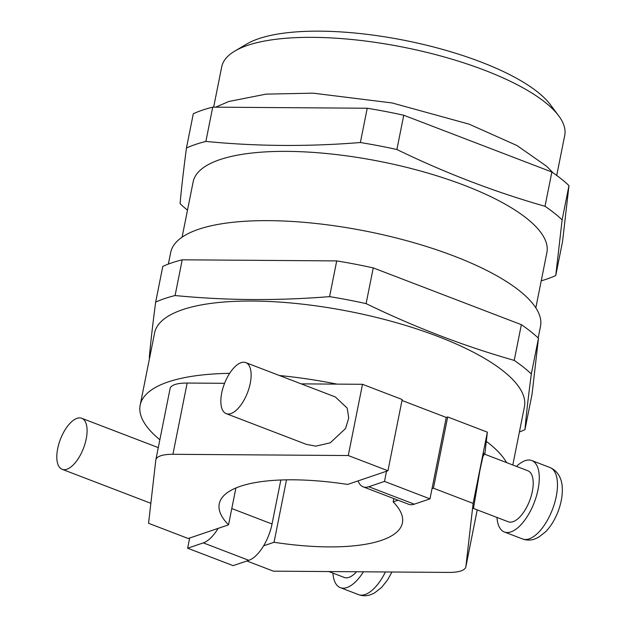 <?xml version="1.0" encoding="UTF-8"?>
<svg xmlns="http://www.w3.org/2000/svg" width="626" height="626" viewBox="0 0 626 626"><rect width="100%" height="100%" fill="white"/><g stroke="black" fill="none" stroke-linecap="round" stroke-linejoin="round"><path stroke-width="0.94" d="M496.966 517.444A38.256 17.332 -69 0 0 504.376 531.998A38.256 17.332 -69 0 0 510.957 531.889A38.256 17.332 -69 0 0 536.451 495.98A38.256 17.332 -69 0 0 531.771 460.548A38.256 17.332 -69 0 0 525.191 460.65A38.256 17.332 -69 0 0 516.528 466.409M483.781 453.858L527.859 470.752A27.325 12.379 111 0 1 531.2 496.066A27.325 12.379 111 0 1 512.991 521.716A27.325 12.379 111 0 1 508.289 521.787L473.467 508.437L479.751 471.276C483.217 454.781 484.532 449.593 483.71 455.705M245.768 362.61L335.34 396.954L347.187 408.097L348.737 417.972L345.536 428.536L330.246 442.825L315.848 446.142L306.529 444.437L226.205 413.645A27.325 12.379 111 0 1 222.864 388.339A27.325 12.379 111 0 1 241.073 362.689A27.325 12.379 111 0 1 245.768 362.61A27.325 12.379 111 0 1 249.117 387.924A27.325 12.379 111 0 1 230.908 413.575A27.325 12.379 111 0 1 226.205 413.645M363.448 571.804A38.256 17.332 111 0 1 346.914 587.548A38.256 17.332 111 0 1 340.333 587.65A38.256 17.332 111 0 1 332.922 573.103M328.893 571.561L344.245 577.446A27.325 12.379 -69 0 0 348.94 577.368A27.325 12.379 -69 0 0 356.57 571.757M77.029 418.348A27.325 12.379 -69 0 0 58.821 443.998A27.325 12.379 -69 0 0 62.162 469.304A27.325 12.379 -69 0 0 66.857 469.234A27.325 12.379 -69 0 0 85.066 443.584A27.325 12.379 -69 0 0 81.724 418.27A27.325 12.379 -69 0 0 77.029 418.348M246.863 560.982L273.413 571.162L448.772 572.414A32.795 10.298 -168.7 0 0 460.986 570.912A32.795 10.298 -168.7 0 0 465.846 566.874A32.795 10.298 -168.7 0 0 465.885 566.608L473.123 503.406L487.357 432.167L447.684 416.955L446.252 417.44L401.994 400.468M398.05 500.205L393.144 501.872A142.11 44.618 11.3 0 1 402.424 522.882A142.11 44.618 11.3 0 1 381.367 540.387A142.11 44.618 11.3 0 1 274.039 542.28L286.512 479.845M149.575 358.072A210.978 66.246 11.3 0 1 149.285 357.798C150.49 343.838 152.619 325.277 155.663 302.123L162.799 266.394A210.978 66.246 11.3 0 1 182.221 259.806L336.718 260.909A210.978 66.246 11.3 0 1 373.245 267.897L521.356 324.675A210.978 66.246 11.3 0 1 538.47 338.251L531.333 373.98C528.289 397.134 526.161 415.695 524.956 429.663A210.978 66.246 11.3 0 1 519.4 431.971M524.956 429.663L532.092 393.934L538.47 338.251M187.503 210.14A210.978 66.246 11.3 0 1 180.085 203.693C181.29 189.733 183.41 171.172 186.454 148.01L193.309 113.736A210.978 66.246 11.3 0 1 212.723 107.148L367.219 108.243A210.978 66.246 11.3 0 1 403.747 115.231L551.866 172.017A210.978 66.246 11.3 0 1 568.971 185.593L562.594 241.276L555.747 275.55A210.978 66.246 11.3 0 1 546.725 279.11A210.978 66.246 11.3 0 1 541.24 280.824M234.906 51.019L246.832 43.977A163.973 51.488 11.3 0 1 258.749 38.671A163.973 51.488 11.3 0 1 418.168 43.241A163.973 51.488 11.3 0 1 550.317 104.62L558.619 115.708A174.904 54.916 -168.7 0 0 417.667 50.236A174.904 54.916 -168.7 0 0 247.614 45.362A174.904 54.916 -168.7 0 0 234.906 51.019A174.904 54.916 -168.7 0 0 221.69 66.904L213.654 107.148M229.64 373.339A188.567 59.212 -168.7 0 0 168.112 381.938A188.567 59.212 -168.7 0 0 140.169 405.163A188.567 59.212 -168.7 0 0 159.857 439.734M512.804 464.985L524.424 406.806A188.567 59.212 -168.7 0 0 396.274 322.672A188.567 59.212 -168.7 0 0 182.549 309.682A188.567 59.212 -168.7 0 0 154.606 332.907L140.169 405.163M538.18 337.977L540.488 326.404A188.567 59.212 -168.7 0 0 412.346 242.278A188.567 59.212 -168.7 0 0 198.614 229.28A188.567 59.212 -168.7 0 0 170.671 252.505L168.363 264.078M535.833 307.859L546.889 252.536A180.366 56.637 -168.7 0 0 424.311 172.064A180.366 56.637 -168.7 0 0 219.882 159.638A180.366 56.637 -168.7 0 0 193.152 181.853L182.096 237.176M186.454 148.01A210.978 66.246 11.3 0 1 195.484 144.457A210.978 66.246 11.3 0 1 205.876 141.421L212.723 107.148M155.663 302.123A210.978 66.246 11.3 0 1 164.685 298.563A210.978 66.246 11.3 0 1 175.084 295.535C225.657 300.496 277.161 300.863 329.573 296.63L336.718 260.909M484.829 454.257L487.357 432.167M155.843 459.836A32.795 10.298 11.3 0 1 172.917 454.296L348.267 455.54L387.948 470.752L347.649 484.43A142.11 44.618 -168.7 0 0 219.264 503.82A142.11 44.618 -168.7 0 0 228.537 524.838L188.238 538.509L148.565 523.297L155.796 460.102A32.795 10.298 11.3 0 1 155.843 459.836L170.076 388.589A32.795 10.298 11.3 0 1 187.151 383.049L224.577 383.315M301.208 383.863L362.501 384.301L402.182 399.513L387.948 470.752M348.267 455.54L362.501 384.301M473.123 503.406L433.442 488.194L432.018 488.679L446.252 417.44M433.442 488.194L447.684 416.955M393.144 501.872L393.801 498.578M231.792 508.555L272.044 523.985L280.831 480.001M272.044 523.985A32.795 14.86 111 0 1 263.616 545.817A32.795 14.86 111 0 1 248.819 560.325L203.325 542.883L187.636 548.204L189.67 538.024M274.039 542.28L263.616 545.817M228.537 524.838L235.9 487.983M337.023 384.121A188.567 59.212 -168.7 0 0 279.439 375.522M506.59 462.606A188.567 59.212 -168.7 0 0 486.308 441.353M205.876 141.421C256.457 146.39 307.953 146.758 360.373 142.525A210.978 66.246 11.3 0 1 396.9 149.512C445.352 173.042 494.72 191.963 545.011 206.29A210.978 66.246 11.3 0 1 562.125 219.867L568.971 185.593M562.125 219.867L555.747 275.55M396.9 149.512L403.747 115.231M551.866 172.017L545.011 206.29M367.219 108.243L360.373 142.525M373.245 267.897L366.1 303.618C414.553 327.148 463.929 346.076 514.22 360.404L521.356 324.675M182.221 259.806L175.084 295.535M514.22 360.404A210.978 66.246 11.3 0 1 531.333 373.98M329.573 296.63A210.978 66.246 11.3 0 1 366.1 303.618M556.725 175.444L564.715 135.443A174.904 54.916 -168.7 0 0 558.619 115.708M187.636 548.204L233.13 565.646L248.819 560.325M203.325 542.883A32.795 14.86 -69 0 0 218.114 528.375M358.072 480.893A32.795 14.86 -69 0 0 363.158 486.825A32.795 14.86 -69 0 0 368.792 486.738L414.295 504.18L429.984 498.859L384.489 481.417L386.524 471.237M429.984 498.859L432.018 488.679M384.489 481.417L368.792 486.738M414.295 504.18A32.795 14.86 111 0 1 408.653 504.274L363.158 486.825M549.964 467.52C559.558 471.675 562.125 481.214 562.297 488.131C562.563 495.628 561.146 503.453 558.04 511.598C554.933 519.65 550.81 526.372 545.669 531.748L538.501 537.343L534.698 539.041C530.621 540.441 526.583 540.418 522.577 538.97A38.256 17.332 -69 0 0 529.158 538.869A38.256 17.332 -69 0 0 554.644 502.96A38.256 17.332 -69 0 0 549.964 467.52L531.771 460.548M391.97 572.007L387.517 579.997L381.617 587.399L374.45 593.002L370.655 594.7C366.578 596.101 362.54 596.077 358.534 594.63A38.256 17.332 -69 0 0 365.107 594.528A38.256 17.332 -69 0 0 385.428 571.961M465.885 566.608L477.223 509.877M172.917 454.296L187.151 383.049M522.577 538.97L504.376 531.998M358.534 594.63L340.333 587.65M150.85 503.304L62.162 469.304M465.846 566.874L477.231 509.885M215.673 107.163L228.858 101.482L266.066 94.127L313.203 93.172L392.064 102.946L469.062 124.136L516.974 145.529L546.748 166.359L553.04 172.823M158.284 447.621L81.724 418.27"/></g></svg>
